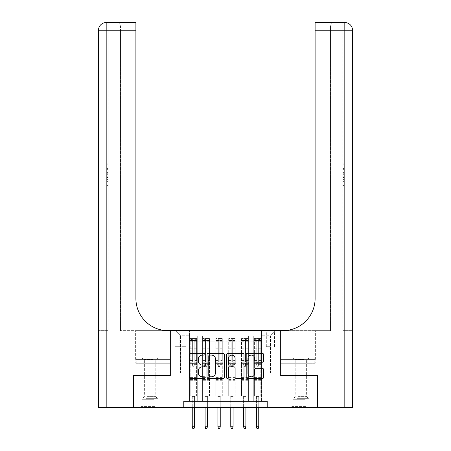 <?xml version="1.0" encoding="UTF-8"?>
<svg xmlns="http://www.w3.org/2000/svg" width="451" height="451" viewBox="0 0 451 451"><rect width="100%" height="100%" fill="white"/><g stroke="black" fill="none" stroke-linecap="round" stroke-linejoin="round"><path stroke-width="0.34" stroke-dasharray="2.25 1.69" d="M204.963 354.215A0.879 0.879 0 0 0 204.077 353.336L190.694 353.336A1.263 1.263 0 0 0 189.431 354.593L189.431 377.273A1.263 1.263 0 0 0 190.694 378.536L204.077 378.536A0.879 0.879 0 0 0 204.963 377.65A0.879 0.879 0 0 0 204.077 376.771L202.347 376.771A4.031 4.031 0 0 1 198.316 372.74L198.316 370.846A4.031 4.031 0 0 1 202.347 366.815L204.077 366.815A0.879 0.879 0 0 0 204.963 365.936A0.879 0.879 0 0 0 204.077 365.051L202.347 365.051A4.031 4.031 0 0 1 198.316 361.02L198.316 359.131A4.031 4.031 0 0 1 202.347 355.1L204.077 355.1A0.879 0.879 0 0 0 204.963 354.215M300.918 375.565L290.906 375.565L300.918 375.565M300.918 407.653L290.906 407.653L300.918 407.653M150.082 375.565L140.069 375.565L150.082 375.565M150.082 407.653L140.069 407.653L150.082 407.653M270.431 330.634L266.321 330.634L270.431 330.634M270.431 346.678L266.321 346.678L270.431 346.678M261.445 401.238L261.445 336.023L189.555 336.023L189.555 401.238L197.262 401.238L189.555 401.238L197.262 401.238L189.555 401.238L189.555 336.023L197.262 336.023L197.262 401.238L197.262 336.023L197.262 372.994L202.392 372.994L197.262 372.994L197.262 336.023L189.555 336.023L261.445 336.023L261.445 401.238L253.738 401.238L253.738 336.023L240.902 336.023L240.902 401.238L240.902 336.023L248.608 336.023L248.608 401.238L248.608 336.023L248.608 372.994L248.608 336.023L253.738 336.023L253.738 401.238L261.445 401.238L253.738 401.238L261.445 401.238L261.445 335.769L261.445 372.994L270.431 372.994L270.431 335.769L261.445 335.769L270.431 335.769L270.431 372.994L261.445 372.994L261.445 363.365L261.445 401.238M240.902 401.238L248.608 401.238L240.902 401.238L248.608 401.238L240.902 401.238L240.902 363.365L240.902 372.994L235.772 372.994L235.772 341.159L235.772 372.994L240.902 372.994L240.902 341.159L240.902 372.994L253.738 372.994L248.608 372.994L248.608 363.365L248.608 372.994L240.902 372.994L240.902 363.365L248.608 363.365L248.608 401.238L248.608 363.365L240.902 363.365L240.902 401.238M235.772 401.238L235.772 336.023L228.065 336.023L228.065 401.238L228.065 336.023L235.772 336.023L235.772 401.238L228.065 401.238L235.772 401.238L228.065 401.238L235.772 401.238L235.772 363.365L235.772 401.238M222.935 401.238L222.935 336.023L215.228 336.023L215.228 401.238L215.228 336.023L222.935 336.023L222.935 401.238L215.228 401.238L222.935 401.238L215.228 401.238L222.935 401.238L222.935 341.159L222.935 372.994L228.065 372.994L222.935 372.994L222.935 363.365L222.935 401.238M210.098 401.238L210.098 336.023L202.392 336.023L202.392 401.238L202.392 336.023L210.098 336.023L210.098 401.238L202.392 401.238L210.098 401.238L202.392 401.238L210.098 401.238L210.098 363.365L210.098 401.238M253.738 341.159L253.738 372.994L253.738 336.023L253.738 341.159L248.608 341.159L253.738 341.159M228.065 341.159L228.065 372.994L228.065 336.023L222.935 336.023L222.935 341.159L222.935 336.023L228.065 336.023L228.065 341.159L222.935 341.159L228.065 341.159M210.098 341.159L210.098 372.994L210.098 336.023L210.098 341.159L215.228 341.159L215.228 372.994L210.098 372.994L215.228 372.994L215.228 336.023L210.098 336.023L215.228 336.023L215.228 341.159L210.098 341.159M183.782 407.653L183.782 401.238L183.782 407.653L183.782 401.238L267.217 401.238L183.782 401.238L267.217 401.238L267.217 407.653L133.395 407.653L133.395 375.565L170.303 375.565L170.303 330.634L280.697 330.634L280.697 375.565L317.605 375.565L317.605 407.653L267.217 407.653L267.217 401.238L267.217 407.653M179.16 330.634L175.18 330.634L179.16 330.634L179.16 346.678L175.18 346.678L181.984 346.678L179.16 346.678L179.16 330.634M181.984 330.634L185.964 330.634L181.984 330.634L181.984 346.678L185.964 346.678L181.984 346.678L181.984 330.634M261.445 330.634L189.555 330.634L275.561 330.634L261.445 330.634L261.445 336.023L261.445 330.634M189.555 330.634L175.439 330.634L189.555 330.634L189.555 372.994L180.569 372.994L180.569 335.769L189.555 335.769L180.569 335.769L175.439 330.634L180.569 335.769L180.569 372.994L189.555 372.994L189.555 330.634M202.392 341.159L202.392 372.994L202.392 336.023L197.262 336.023L202.392 336.023L202.392 341.159L197.262 341.159L202.392 341.159M240.902 336.023L235.772 336.023L235.772 341.159L235.772 336.023L240.902 336.023L240.902 341.159L240.902 336.023M228.065 372.994L235.772 372.994L228.065 372.994L228.065 363.365L228.065 372.994M215.228 372.994L222.935 372.994L215.228 372.994L215.228 363.365L215.228 372.994M202.392 372.994L210.098 372.994L210.098 363.365L210.098 372.994L202.392 372.994L202.392 363.365L210.098 363.365L202.392 363.365L202.392 401.238L202.392 372.994M189.555 372.994L197.262 372.994L197.262 363.365L197.262 401.238L197.262 363.365L197.262 372.994L189.555 372.994L189.555 363.365L197.262 363.365L189.555 363.365L189.555 401.238L189.555 372.994M253.738 372.994L261.445 372.994L253.738 372.994L253.738 363.365L253.738 372.994M189.555 363.365L197.262 363.365L189.555 363.365M202.392 363.365L210.098 363.365L202.392 363.365M215.228 363.365L222.935 363.365L215.228 363.365L215.228 401.238L215.228 363.365L222.935 363.365L215.228 363.365M228.065 363.365L235.772 363.365L228.065 363.365L228.065 401.238L228.065 363.365L235.772 363.365L228.065 363.365M240.902 363.365L248.608 363.365L240.902 363.365M253.738 363.365L261.445 363.365L253.738 363.365L253.738 401.238L253.738 363.365L261.445 363.365L253.738 363.365M275.561 330.634L270.431 335.769L275.561 330.634M224.395 377.273L224.395 354.593A1.263 1.263 0 0 0 223.138 353.336L208.272 353.336A1.263 1.263 0 0 0 207.009 354.593L207.009 377.273A1.263 1.263 0 0 0 208.272 378.536L223.138 378.536A1.263 1.263 0 0 0 224.395 377.273M209.653 355.1A0.879 0.879 0 0 0 208.774 355.98L208.774 375.892A0.879 0.879 0 0 0 209.653 376.771L211.48 376.771A4.031 4.031 0 0 0 215.516 372.74L215.516 359.131A4.031 4.031 0 0 0 211.48 355.1L209.653 355.1M227.862 353.336L242.728 353.336A1.263 1.263 0 0 1 243.991 354.593L243.991 377.273A1.263 1.263 0 0 1 242.728 378.536L236.369 378.536A1.263 1.263 0 0 1 235.106 377.273L235.106 368.078A1.263 1.263 0 0 0 233.849 366.815L229.627 366.815A1.263 1.263 0 0 0 228.364 368.078L228.364 377.65A0.879 0.879 0 0 1 227.484 378.536A0.879 0.879 0 0 1 226.605 377.65L226.605 354.593A1.263 1.263 0 0 1 227.862 353.336M235.106 358.534A3.371 3.371 0 0 0 231.735 355.162A3.371 3.371 0 0 0 228.364 358.534L228.364 363.794A1.263 1.263 0 0 0 229.627 365.051L233.849 365.051A1.263 1.263 0 0 0 235.106 363.794L235.106 358.534M255.959 362.215L262.324 362.215A1.263 1.263 0 0 0 263.581 360.958L263.581 354.593A1.263 1.263 0 0 0 262.324 353.336L247.458 353.336A1.263 1.263 0 0 0 246.195 354.593L246.195 377.273A1.263 1.263 0 0 0 247.458 378.536L262.324 378.536A1.263 1.263 0 0 0 263.581 377.273L263.581 369.589A1.263 1.263 0 0 0 262.324 368.326L255.959 368.326A1.263 1.263 0 0 0 254.702 369.589L254.702 373.4A3.371 3.371 0 0 1 251.331 376.771A3.371 3.371 0 0 1 247.96 373.4L247.96 358.472A3.371 3.371 0 0 1 251.331 355.1A3.371 3.371 0 0 1 254.702 358.472L254.702 360.958A1.263 1.263 0 0 0 255.959 362.215M192.639 365.936A0.772 0.772 0 0 0 193.406 366.702A0.772 0.772 0 0 1 192.639 365.936L192.639 364.65L192.639 365.936M196.585 338.594L195.334 338.594L195.334 340.263L196.619 340.263L196.619 338.594L190.198 338.594L190.198 395.972L190.198 364.65L192.639 364.65L192.639 362.271L190.198 362.271M190.198 338.594L190.198 364.65L192.639 364.65L192.639 340.601L194.178 340.601L194.178 360.603L196.619 360.603L196.619 395.972L190.198 395.972L195.012 395.972L194.561 396.423L192.25 396.423L194.561 396.423L194.561 426.781L192.25 426.781L192.25 396.423L191.805 395.972L192.25 396.423L192.25 407.653M196.619 340.263L196.619 360.603M196.619 338.594L196.619 395.972L195.012 395.972L194.561 396.423L194.561 407.653M195.334 338.594L190.232 338.594M195.334 340.263L191.483 340.263L191.483 338.594M190.198 340.263L196.585 340.263M190.232 340.263L191.483 340.263M194.178 365.936A0.772 0.772 0 0 1 193.406 366.702A0.772 0.772 0 0 0 194.178 365.936L194.178 364.65L194.178 365.936M196.619 362.271L194.178 362.271L194.178 364.65L194.178 360.603M194.178 362.271L194.178 338.752L192.639 338.752L192.639 362.271M196.619 380.311L190.198 380.311M192.25 426.781L192.769 428.45L194.048 428.45L194.561 426.781M192.639 340.601L192.639 338.752M194.178 340.601L194.178 338.752M154.417 406.627L141.417 406.627L154.417 406.627M146.073 405.985L158.109 405.985L146.073 405.985M154.253 358.105L141.738 358.105L154.253 358.105M152.94 359.622L144.371 359.622L152.94 359.622M147.229 396.615L155.798 396.615L147.229 396.615M155.059 406.627L140.137 406.627L155.059 406.627M155.059 363.241L140.137 363.241L155.059 363.241M157.016 363.241L136.225 363.241L163.944 363.241L157.016 363.241L157.016 358.105L136.225 358.105L163.944 358.105L157.016 358.105L157.016 363.241M143.153 363.241L143.153 358.105L143.153 363.241M136.225 363.241L136.225 358.105M163.944 363.241L163.944 358.105M305.248 406.627L292.254 406.627L305.248 406.627M296.905 405.985L308.941 405.985L296.905 405.985M305.09 358.105L292.575 358.105L305.09 358.105M303.771 359.622L295.202 359.622L303.771 359.622M298.06 396.615L306.629 396.615L298.06 396.615M305.891 406.627L290.968 406.627L305.891 406.627M305.891 363.241L290.968 363.241L305.891 363.241M307.847 363.241L287.056 363.241L314.775 363.241L307.847 363.241L307.847 358.105L287.056 358.105L314.775 358.105L307.847 358.105L307.847 363.241M293.984 363.241L293.984 358.105L293.984 363.241M287.056 363.241L287.056 358.105M314.775 363.241L314.775 358.105M150.082 363.241L140.069 363.241L150.082 363.241M108.105 168.544L108.105 162.918L108.105 169.632L108.105 163.115L108.105 168.544L107.079 168.544L107.079 166.16L108.105 166.16M108.105 175.371L108.105 170.055L108.105 175.371L107.079 175.371L107.079 177.401L107.079 170.055L107.079 175.371M108.105 185.53L108.105 191.156L108.105 185.53L107.079 185.53L107.079 191.156L108.105 191.156L107.079 191.156L107.079 185.727L108.105 185.727L107.079 185.727L107.079 190.068L108.105 190.068L107.079 190.068L107.079 185.53L108.105 185.53M106.182 22.55L106.182 30.251L106.182 22.55A7.701 7.701 0 0 0 98.481 30.251L106.182 30.251L106.182 330.634L106.182 22.55A7.701 7.701 0 0 0 98.481 30.251L98.481 407.653L106.182 407.653L106.182 30.251L108.105 30.251L108.105 330.634L98.481 330.634L108.105 330.634L108.105 22.55L108.105 30.251L106.182 30.251L135.898 30.251L135.898 22.55M108.105 177.728L108.105 184.047L108.105 177.728L107.079 177.728L107.079 184.047L107.079 177.728M106.182 407.653L133.011 407.653L133.011 375.565L170.174 375.565L170.174 330.634L135.644 330.634L167.992 330.634A32.094 32.094 0 0 1 135.898 298.539L135.898 330.634L167.992 330.634A32.094 32.094 0 0 1 135.898 298.539L135.898 30.251L120.496 30.251L120.496 26.4L120.496 30.251L135.898 30.251L135.898 330.634L120.496 330.634L167.992 330.634M135.779 363.241L170.174 363.241L170.174 330.634L170.174 359.391L135.644 359.391L170.174 359.391L142.933 359.391L170.174 359.391L170.174 363.241L135.779 363.241L135.779 359.391L142.933 359.391L135.779 359.391M135.898 298.539L135.898 30.251M120.496 330.634L120.496 30.251L120.496 330.634M120.496 26.4C119.983 23.768 118.698 22.488 116.646 22.55C118.698 22.488 119.983 23.768 120.496 26.4M142.933 363.241L142.933 359.391L142.933 363.241M107.079 186.021L108.105 186.021L107.079 186.021L107.079 190.068L108.105 190.068L107.079 190.068L107.079 186.021M107.079 182.959L107.079 181.375L107.079 182.959L108.105 182.959L108.105 178.816L108.105 182.959L107.079 182.959M107.079 180.124L107.079 178.816L107.079 180.124L108.105 180.124M107.079 181.291L108.105 181.291M107.079 184.047L108.105 184.047L107.079 184.047M107.079 178.934L108.105 178.934M107.079 180.05L108.105 180.05M107.079 181.375L108.105 181.375L107.079 181.398M107.079 179.554L108.105 179.554M107.079 178.816L108.105 178.816M107.079 174.255L107.079 172.412L107.079 174.255L108.105 174.255L108.105 175.044L108.105 172.412L108.105 174.255M107.079 176.245L108.105 176.245M107.079 177.401L108.105 177.401M107.079 172.085L108.105 172.085M107.079 171.211L108.105 171.211M107.079 170.055L108.105 170.055M107.079 173.116L108.105 173.116M107.079 174.34L108.105 174.34M107.079 175.044L108.105 175.044M107.079 172.412L108.105 172.412M107.079 173.731L108.105 173.731M107.079 166.16L107.079 164.001L108.105 164.001M107.079 164.001L107.079 169.632L107.079 163.115L107.079 166.131L108.105 166.131M107.079 166.131L107.079 168.544M107.079 164.198L108.105 164.198M107.079 163.115L108.105 163.115M107.079 166.081L108.105 166.081M107.079 169.632L108.105 169.632M107.079 166.058L108.105 166.058M107.079 162.918L108.105 162.918M300.918 363.241L310.931 363.241L300.918 363.241M342.895 168.544L342.895 162.918L342.895 169.632L342.895 163.115L342.895 168.544L343.921 168.544L343.921 166.16L342.895 166.16M342.895 175.371L342.895 170.055L342.895 175.371L343.921 175.371L343.921 177.401L343.921 170.055L343.921 175.371M342.895 185.53L342.895 191.156L342.895 185.53L343.921 185.53L343.921 191.156L342.895 191.156L343.921 191.156L343.921 185.727L342.895 185.727L343.921 185.727L343.921 190.068L342.895 190.068L343.921 190.068L343.921 185.53L342.895 185.53M342.895 330.634L342.895 22.55L342.895 30.251L344.818 30.251L344.818 407.653L317.989 407.653L317.989 375.565L280.826 375.565L280.826 330.634L315.356 330.634L283.008 330.634A32.094 32.094 0 0 0 315.102 298.539L315.102 330.634L283.008 330.634A32.094 32.094 0 0 0 315.102 298.539L315.102 22.55L315.102 30.251L344.818 30.251L342.895 30.251L342.895 330.634L344.818 330.634L342.895 330.634M342.895 177.728L342.895 184.047L342.895 177.728L343.921 177.728L343.921 184.047L343.921 177.728M315.102 298.539L315.102 330.634L330.504 330.634L283.008 330.634M315.102 330.634L315.102 30.251L330.504 30.251L330.504 26.4L330.504 30.251L315.102 30.251L315.102 330.634M344.818 407.653L352.519 407.653L352.519 30.251L352.519 330.634L344.818 330.634L352.519 330.634M315.221 363.241L280.826 363.241L280.826 330.634L280.826 359.391L315.356 359.391L280.826 359.391L308.067 359.391L280.826 359.391L280.826 363.241L315.221 363.241L315.221 359.391L308.067 359.391L315.221 359.391M315.102 22.55L315.102 30.251M330.504 330.634L330.504 30.251L330.504 330.634M330.504 26.4C331.017 23.768 332.302 22.488 334.354 22.55C332.302 22.488 331.017 23.768 330.504 26.4M308.067 363.241L308.067 359.391L308.067 363.241M343.921 186.021L342.895 186.021L343.921 186.021L343.921 190.068L342.895 190.068L343.921 190.068L343.921 186.021M343.921 182.959L343.921 181.375L343.921 182.959L342.895 182.959L342.895 178.816L342.895 182.959L343.921 182.959M343.921 180.124L343.921 178.816L343.921 180.124L342.895 180.124M343.921 181.291L342.895 181.291M343.921 184.047L342.895 184.047L343.921 184.047M343.921 178.934L342.895 178.934M343.921 180.05L342.895 180.05M343.921 181.375L342.895 181.375L343.921 181.398M343.921 179.554L342.895 179.554M343.921 178.816L342.895 178.816M343.921 174.255L343.921 172.412L343.921 174.255L342.895 174.255L342.895 175.044L342.895 172.412L342.895 174.255M343.921 176.245L342.895 176.245M343.921 177.401L342.895 177.401M343.921 172.085L342.895 172.085M343.921 171.211L342.895 171.211M343.921 170.055L342.895 170.055M343.921 173.116L342.895 173.116M343.921 174.34L342.895 174.34M343.921 175.044L342.895 175.044M343.921 172.412L342.895 172.412M343.921 173.731L342.895 173.731M343.921 166.16L343.921 164.001L342.895 164.001M343.921 164.001L343.921 169.632L343.921 163.115L343.921 166.131L342.895 166.131M343.921 166.131L343.921 168.544M343.921 164.198L342.895 164.198M343.921 163.115L342.895 163.115M343.921 166.081L342.895 166.081M343.921 169.632L342.895 169.632M343.921 166.058L342.895 166.058M343.921 162.918L342.895 162.918M205.476 365.936A0.772 0.772 0 0 0 206.242 366.702A0.772 0.772 0 0 1 205.476 365.936L205.476 364.65L205.476 365.936M209.422 338.594L208.17 338.594L208.17 340.263L209.456 340.263L209.456 338.594L203.035 338.594L203.035 395.972L203.035 364.65L205.476 364.65L205.476 362.271L203.035 362.271M203.035 338.594L203.035 364.65L205.476 364.65L205.476 340.601L207.015 340.601L207.015 360.603L209.456 360.603L209.456 395.972L203.035 395.972L207.849 395.972L207.398 396.423L205.092 396.423L207.398 396.423L207.398 426.781L205.092 426.781L205.092 396.423L204.641 395.972L205.092 396.423L205.092 407.653M209.456 340.263L209.456 360.603M209.456 338.594L209.456 395.972L207.849 395.972L207.398 396.423L207.398 407.653M208.17 338.594L203.068 338.594M208.17 340.263L204.32 340.263L204.32 338.594M203.035 340.263L209.422 340.263M203.068 340.263L204.32 340.263M207.015 365.936A0.772 0.772 0 0 1 206.242 366.702A0.772 0.772 0 0 0 207.015 365.936L207.015 364.65L207.015 365.936M209.456 362.271L207.015 362.271L207.015 364.65L207.015 360.603M207.015 362.271L207.015 338.752L205.476 338.752L205.476 362.271M209.456 380.311L203.035 380.311M205.092 426.781L205.605 428.45L206.885 428.45L207.398 426.781M205.476 340.601L205.476 338.752M207.015 340.601L207.015 338.752M218.312 365.936A0.772 0.772 0 0 0 219.079 366.702A0.772 0.772 0 0 1 218.312 365.936L218.312 364.65L218.312 365.936M222.258 338.594L221.007 338.594L221.007 340.263L222.292 340.263L222.292 338.594L215.871 338.594L215.871 395.972L215.871 364.65L218.312 364.65L218.312 362.271L215.871 362.271M215.871 338.594L215.871 364.65L218.312 364.65L218.312 340.601L219.851 340.601L219.851 360.603L222.292 360.603L222.292 395.972L215.871 395.972L220.686 395.972L220.235 396.423L217.929 396.423L220.235 396.423L220.235 426.781L217.929 426.781L217.929 396.423L217.478 395.972L217.929 396.423L217.929 407.653M222.292 340.263L222.292 360.603M222.292 338.594L222.292 395.972L220.686 395.972L220.235 396.423L220.235 407.653M221.007 338.594L215.905 338.594M221.007 340.263L217.156 340.263L217.156 338.594M215.871 340.263L222.258 340.263M215.905 340.263L217.156 340.263M219.851 365.936A0.772 0.772 0 0 1 219.079 366.702A0.772 0.772 0 0 0 219.851 365.936L219.851 364.65L219.851 365.936M222.292 362.271L219.851 362.271L219.851 364.65L219.851 360.603M219.851 362.271L219.851 338.752L218.312 338.752L218.312 362.271M222.292 380.311L215.871 380.311M217.929 426.781L218.442 428.45L219.722 428.45L220.235 426.781M218.312 340.601L218.312 338.752M219.851 340.601L219.851 338.752M231.149 365.936A0.772 0.772 0 0 0 231.921 366.702A0.772 0.772 0 0 1 231.149 365.936L231.149 364.65L231.149 365.936M235.095 338.594L233.844 338.594L233.844 340.263L235.129 340.263L235.129 338.594L228.708 338.594L228.708 395.972L228.708 364.65L231.149 364.65L231.149 362.271L228.708 362.271M228.708 338.594L228.708 364.65L231.149 364.65L231.149 340.601L232.688 340.601L232.688 360.603L235.129 360.603L235.129 395.972L228.708 395.972L233.522 395.972L233.071 396.423L230.765 396.423L233.071 396.423L233.071 426.781L230.765 426.781L230.765 396.423L230.314 395.972L230.765 396.423L230.765 407.653M235.129 340.263L235.129 360.603M235.129 338.594L235.129 395.972L233.522 395.972L233.071 396.423L233.071 407.653M233.844 338.594L228.742 338.594M233.844 340.263L229.993 340.263L229.993 338.594M228.708 340.263L235.095 340.263M228.742 340.263L229.993 340.263M232.688 365.936A0.772 0.772 0 0 1 231.921 366.702A0.772 0.772 0 0 0 232.688 365.936L232.688 364.65L232.688 365.936M235.129 362.271L232.688 362.271L232.688 364.65L232.688 360.603M232.688 362.271L232.688 338.752L231.149 338.752L231.149 362.271M235.129 380.311L228.708 380.311M230.765 426.781L231.278 428.45L232.558 428.45L233.071 426.781M231.149 340.601L231.149 338.752M232.688 340.601L232.688 338.752M243.985 365.936A0.772 0.772 0 0 0 244.758 366.702A0.772 0.772 0 0 1 243.985 365.936L243.985 364.65L243.985 365.936M247.932 338.594L246.68 338.594L246.68 340.263L247.965 340.263L247.965 338.594L241.544 338.594L241.544 395.972L241.544 364.65L243.985 364.65L243.985 362.271L241.544 362.271M241.544 338.594L241.544 364.65L243.985 364.65L243.985 340.601L245.524 340.601L245.524 360.603L247.965 360.603L247.965 395.972L241.544 395.972L246.359 395.972L245.908 396.423L243.602 396.423L245.908 396.423L245.908 426.781L243.602 426.781L243.602 396.423L243.151 395.972L243.602 396.423L243.602 407.653M247.965 340.263L247.965 360.603M247.965 338.594L247.965 395.972L246.359 395.972L245.908 396.423L245.908 407.653M246.68 338.594L241.578 338.594M246.68 340.263L242.83 340.263L242.83 338.594M241.544 340.263L247.932 340.263M241.578 340.263L242.83 340.263M245.524 365.936A0.772 0.772 0 0 1 244.758 366.702A0.772 0.772 0 0 0 245.524 365.936L245.524 364.65L245.524 365.936M247.965 362.271L245.524 362.271L245.524 364.65L245.524 360.603M245.524 362.271L245.524 338.752L243.985 338.752L243.985 362.271M247.965 380.311L241.544 380.311M243.602 426.781L244.115 428.45L245.395 428.45L245.908 426.781M243.985 340.601L243.985 338.752M245.524 340.601L245.524 338.752M256.822 365.936A0.772 0.772 0 0 0 257.594 366.702A0.772 0.772 0 0 1 256.822 365.936L256.822 364.65L256.822 365.936M260.768 338.594L259.517 338.594L259.517 340.263L260.802 340.263L260.802 338.594L254.381 338.594L254.381 395.972L254.381 364.65L256.822 364.65L256.822 362.271L254.381 362.271M254.381 338.594L254.381 364.65L256.822 364.65L256.822 340.601L258.361 340.601L258.361 360.603L260.802 360.603L260.802 395.972L254.381 395.972L259.195 395.972L258.75 396.423L256.439 396.423L258.75 396.423L258.75 426.781L256.439 426.781L256.439 396.423L255.988 395.972L256.439 396.423L256.439 407.653M260.802 340.263L260.802 360.603M260.802 338.594L260.802 395.972L259.195 395.972L258.75 396.423L258.75 407.653M259.517 338.594L254.415 338.594M259.517 340.263L255.666 340.263L255.666 338.594M254.381 340.263L260.768 340.263M254.415 340.263L255.666 340.263M258.361 365.936A0.772 0.772 0 0 1 257.594 366.702A0.772 0.772 0 0 0 258.361 365.936L258.361 364.65L258.361 365.936M260.802 362.271L258.361 362.271L258.361 364.65L258.361 360.603M258.361 362.271L258.361 338.752L256.822 338.752L256.822 362.271M260.802 380.311L254.381 380.311M256.439 426.781L256.952 428.45L258.231 428.45L258.75 426.781M256.822 340.601L256.822 338.752M258.361 340.601L258.361 338.752M240.902 341.159L235.772 341.159L240.902 341.159M196.619 377.617L190.198 377.617M196.619 364.65L194.178 364.65L196.619 364.65M190.198 360.603L192.639 360.603M192.639 348.042L190.198 348.042M196.619 348.042L194.178 348.042M190.198 348.792L192.639 348.792M194.178 348.792L196.619 348.792M192.639 340.466L190.198 340.466M190.198 341.215L192.639 341.215M196.619 340.466L194.178 340.466M194.178 341.215L196.619 341.215M196.619 379.59L190.198 379.59M154.095 399.298L142.059 399.298L154.095 399.298M146.203 398.661L157.844 398.661L146.203 398.661M304.927 399.298L292.891 399.298L304.927 399.298M297.034 398.661L308.676 398.661L297.034 398.661M106.182 30.251L98.481 30.251L106.182 30.251M150.082 359.391L150.082 330.634L150.082 359.391M107.079 181.415L108.105 181.415M107.079 173.161L108.105 173.161M344.818 330.634L344.818 30.251L344.818 330.634M352.519 30.251L344.818 30.251L352.519 30.251L344.818 30.251L344.818 22.55M300.918 359.391L300.918 330.634L300.918 359.391M343.921 181.415L342.895 181.415M343.921 173.161L342.895 173.161M209.456 377.617L203.035 377.617M209.456 364.65L207.015 364.65L209.456 364.65M203.035 360.603L205.476 360.603M205.476 348.042L203.035 348.042M209.456 348.042L207.015 348.042M203.035 348.792L205.476 348.792M207.015 348.792L209.456 348.792M205.476 340.466L203.035 340.466M203.035 341.215L205.476 341.215M209.456 340.466L207.015 340.466M207.015 341.215L209.456 341.215M209.456 379.59L203.035 379.59M222.292 377.617L215.871 377.617M222.292 364.65L219.851 364.65L222.292 364.65M215.871 360.603L218.312 360.603M218.312 348.042L215.871 348.042M222.292 348.042L219.851 348.042M215.871 348.792L218.312 348.792M219.851 348.792L222.292 348.792M218.312 340.466L215.871 340.466M215.871 341.215L218.312 341.215M222.292 340.466L219.851 340.466M219.851 341.215L222.292 341.215M222.292 379.59L215.871 379.59M235.129 377.617L228.708 377.617M235.129 364.65L232.688 364.65L235.129 364.65M228.708 360.603L231.149 360.603M231.149 348.042L228.708 348.042M235.129 348.042L232.688 348.042M228.708 348.792L231.149 348.792M232.688 348.792L235.129 348.792M231.149 340.466L228.708 340.466M228.708 341.215L231.149 341.215M235.129 340.466L232.688 340.466M232.688 341.215L235.129 341.215M235.129 379.59L228.708 379.59M247.965 377.617L241.544 377.617M247.965 364.65L245.524 364.65L247.965 364.65M241.544 360.603L243.985 360.603M243.985 348.042L241.544 348.042M247.965 348.042L245.524 348.042M241.544 348.792L243.985 348.792M245.524 348.792L247.965 348.792M243.985 340.466L241.544 340.466M241.544 341.215L243.985 341.215M247.965 340.466L245.524 340.466M245.524 341.215L247.965 341.215M247.965 379.59L241.544 379.59M260.802 377.617L254.381 377.617M260.802 364.65L258.361 364.65L260.802 364.65M254.381 360.603L256.822 360.603M256.822 348.042L254.381 348.042M260.802 348.042L258.361 348.042M254.381 348.792L256.822 348.792M258.361 348.792L260.802 348.792M256.822 340.466L254.381 340.466M254.381 341.215L256.822 341.215M260.802 340.466L258.361 340.466M258.361 341.215L260.802 341.215M260.802 379.59L254.381 379.59M290.906 407.653L290.906 363.241M140.069 407.653L140.069 363.241M266.321 346.678L266.321 330.634M175.18 346.678L175.18 330.634M185.964 346.678L185.964 330.634M274.535 346.678L274.535 330.634M160.094 407.653L160.094 363.241M310.931 407.653L310.931 363.241M141.738 358.105L144.371 359.622L144.371 396.615L142.059 399.298L142.059 405.985L141.417 406.627M160.032 406.627L160.032 363.241M140.137 406.627L140.137 363.241M158.425 358.105L155.798 359.622L155.798 396.615L158.109 399.298L158.109 405.985L158.746 406.627M292.575 358.105L295.202 359.622L295.202 396.615L292.891 399.298L292.891 405.985L292.254 406.627M310.863 406.627L310.863 363.241M290.968 406.627L290.968 363.241M309.262 358.105L306.629 359.622L306.629 396.615L308.941 399.298L308.941 405.985L309.583 406.627M135.644 359.391L135.644 330.634M315.356 359.391L315.356 330.634"/><path stroke-width="0.68" d="M204.963 354.215A0.879 0.879 0 0 0 204.077 353.336L190.694 353.336A1.263 1.263 0 0 0 189.431 354.593L189.431 377.273A1.263 1.263 0 0 0 190.694 378.536L204.077 378.536A0.879 0.879 0 0 0 204.963 377.65A0.879 0.879 0 0 0 204.077 376.771L202.347 376.771A4.031 4.031 0 0 1 198.316 372.74L198.316 370.846A4.031 4.031 0 0 1 202.347 366.815L204.077 366.815A0.879 0.879 0 0 0 204.963 365.936A0.879 0.879 0 0 0 204.077 365.051L202.347 365.051A4.031 4.031 0 0 1 198.316 361.02L198.316 359.131A4.031 4.031 0 0 1 202.347 355.1L204.077 355.1A0.879 0.879 0 0 0 204.963 354.215M262.324 362.215A1.263 1.263 0 0 0 263.581 360.958L263.581 354.593A1.263 1.263 0 0 0 262.324 353.336L247.458 353.336A1.263 1.263 0 0 0 246.195 354.593L246.195 377.273A1.263 1.263 0 0 0 247.458 378.536L262.324 378.536A1.263 1.263 0 0 0 263.581 377.273L263.581 369.589A1.263 1.263 0 0 0 262.324 368.326L255.959 368.326A1.263 1.263 0 0 0 254.702 369.589L254.702 373.4A3.371 3.371 0 0 1 251.331 376.771A3.371 3.371 0 0 1 247.96 373.4L247.96 358.472A3.371 3.371 0 0 1 251.331 355.1A3.371 3.371 0 0 1 254.702 358.472L254.702 360.958A1.263 1.263 0 0 0 255.959 362.215L262.324 362.215M183.782 407.653L133.395 407.653L133.395 375.565L170.303 375.565L170.303 330.634L280.697 330.634L280.697 375.565L317.605 375.565L317.605 407.653L267.217 407.653L267.217 401.238L183.782 401.238L183.782 407.653L267.217 407.653M224.395 354.593A1.263 1.263 0 0 0 223.138 353.336L208.272 353.336A1.263 1.263 0 0 0 207.009 354.593L207.009 377.273A1.263 1.263 0 0 0 208.272 378.536L223.138 378.536A1.263 1.263 0 0 0 224.395 377.273L224.395 354.593M227.862 353.336L242.728 353.336A1.263 1.263 0 0 1 243.991 354.593L243.991 377.273A1.263 1.263 0 0 1 242.728 378.536L236.369 378.536A1.263 1.263 0 0 1 235.106 377.273L235.106 368.078A1.263 1.263 0 0 0 233.849 366.815L229.627 366.815A1.263 1.263 0 0 0 228.364 368.078L228.364 377.65A0.879 0.879 0 0 1 227.484 378.536A0.879 0.879 0 0 1 226.605 377.65L226.605 354.593A1.263 1.263 0 0 1 227.862 353.336M209.653 355.1A0.879 0.879 0 0 0 208.774 355.98L208.774 375.892A0.879 0.879 0 0 0 209.653 376.771L211.48 376.771A4.031 4.031 0 0 0 215.516 372.74L215.516 359.131A4.031 4.031 0 0 0 211.48 355.1L209.653 355.1M235.106 358.534A3.371 3.371 0 0 0 231.735 355.162A3.371 3.371 0 0 0 228.364 358.534L228.364 363.794A1.263 1.263 0 0 0 229.627 365.051L233.849 365.051A1.263 1.263 0 0 0 235.106 363.794L235.106 358.534M194.561 426.781L194.048 428.45L192.769 428.45L192.25 426.781L194.561 426.781L194.561 407.653M192.25 426.781L192.25 407.653M133.011 375.565L170.174 375.565L170.174 330.634L167.992 330.634A32.094 32.094 0 0 1 135.898 298.539L135.898 30.251L106.182 30.251L106.182 407.653L133.011 407.653L133.011 375.565M106.182 407.653L98.481 407.653L98.481 30.251A7.701 7.701 0 0 1 106.182 22.55L135.898 22.55L135.898 30.251M135.898 22.55L106.182 22.55A7.701 7.701 0 0 0 98.481 30.251L106.182 30.251L106.182 22.55M167.992 330.634A32.094 32.094 0 0 1 135.898 298.539M352.519 330.634L352.519 30.251L352.519 407.653L317.989 407.653L317.989 375.565L280.826 375.565L280.826 330.634L283.008 330.634A32.094 32.094 0 0 0 315.102 298.539L315.102 22.55L344.818 22.55L315.102 22.55M283.008 330.634A32.094 32.094 0 0 0 315.102 298.539M352.519 30.251A7.701 7.701 0 0 0 344.818 22.55A7.701 7.701 0 0 1 352.519 30.251A7.701 7.701 0 0 0 344.818 22.55A7.701 7.701 0 0 1 352.519 30.251L315.102 30.251M207.398 426.781L206.885 428.45L205.605 428.45L205.092 426.781L207.398 426.781L207.398 407.653M205.092 426.781L205.092 407.653M220.235 426.781L219.722 428.45L218.442 428.45L217.929 426.781L220.235 426.781L220.235 407.653M217.929 426.781L217.929 407.653M233.071 426.781L232.558 428.45L231.278 428.45L230.765 426.781L233.071 426.781L233.071 407.653M230.765 426.781L230.765 407.653M245.908 426.781L245.395 428.45L244.115 428.45L243.602 426.781L245.908 426.781L245.908 407.653M243.602 426.781L243.602 407.653M258.75 426.781L258.231 428.45L256.952 428.45L256.439 426.781L258.75 426.781L258.75 407.653M256.439 426.781L256.439 407.653M344.818 407.653L344.818 22.55"/></g></svg>
